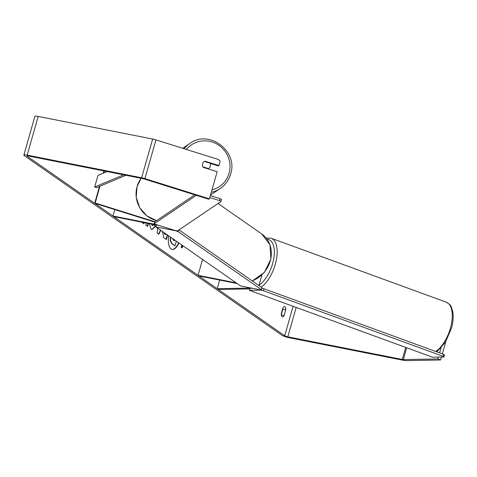 <?xml version="1.0" encoding="UTF-8"?>
<svg xmlns="http://www.w3.org/2000/svg" width="477" height="477" viewBox="0 0 477 477"><rect width="100%" height="100%" fill="white"/><g stroke="black" fill="none" stroke-linecap="round" stroke-linejoin="round"><path stroke-width="0.72" d="M237.117 283.523L198.975 275.986L198.038 275.336L236.181 282.873M202.564 259.44L198.038 275.336M219.664 280.077L217.208 288.698L219.217 289.473L249.745 288.901M217.208 288.698L251.272 288.054M156.098 224.536L112.924 216.003L113.86 216.653L156.289 225.043M114.754 209.582L112.924 216.003M104.284 171.004L103.718 172.996M99.949 186.221L95.167 203.005L154.93 221.745M99.496 186.412L94.69 203.291L95.167 203.005M103.908 170.933L103.265 173.187M94.69 203.291L154.572 222.073M204.222 161.602A4.084 3.965 -124.1 0 1 204.472 161.453L209.975 163.176A4.084 3.965 -124.1 0 1 208.449 168.584L202.946 166.861A4.084 3.965 -124.1 0 1 202.594 165.948A4.084 3.977 -121.2 0 1 205.038 161.19L218.907 165.537L220.13 161.238L218.526 159.515L155.955 139.892L144.925 178.613L209.421 198.837L217.142 171.732L203.274 167.385M208.747 168.399L208.449 168.584M168.721 235.847A13.779 5.974 101.2 0 0 171.058 248.976A13.779 5.974 101.2 0 0 172.108 249.429A13.779 5.974 101.2 0 0 178.857 242.918M171.929 249.388A13.779 5.974 101.2 0 0 178.559 242.704M282.092 316.752A4.084 1.771 -78.8 0 1 281.311 313.592L282.933 307.892A4.084 1.771 -78.8 0 1 284.65 306.55A4.084 1.771 -78.8 0 1 285.741 309.847L284.119 315.547A4.084 1.771 -78.8 0 1 282.402 316.889A4.084 1.771 -78.8 0 1 282.092 316.752M141.741 222.163L143.708 223.689L144.513 222.711M146.451 223.093L145.855 225.186L147.584 226.39L148.413 223.48M160.815 230.337L158.805 234.225L157.148 233.074L157.654 228.137M438.429 357.1L437.904 358.942L403.351 359.586A2.451 0.411 15.9 0 1 402.278 359.461L287.816 336.834A2.451 0.411 15.9 0 1 284.715 335.754L27.183 156.235A2.451 0.411 15.9 0 1 26.992 155.991A2.451 0.411 15.9 0 1 28.417 156.009L142.879 178.636A2.451 0.411 15.9 0 1 144.287 179L208.783 199.225L209.421 198.837M182.769 245.643L182.101 247.98L181.165 247.33L181.832 244.987M167.648 235.101L166.395 239.502L163.724 237.641L162.418 231.452M155.729 226.295L151.907 229.586L151.191 229.276L149.468 224.202L149.981 223.791M151.638 224.118L152.622 225.502L153.743 224.911M441.422 357.046L440.581 359.98L406.028 360.624A5.718 0.966 15.9 0 1 403.524 360.326L289.062 337.704A5.718 0.966 15.9 0 1 281.824 335.182L24.297 155.663A5.718 0.966 15.9 0 1 23.85 155.097A5.718 0.966 15.9 0 1 27.165 155.138L141.627 177.766A5.718 0.966 15.9 0 1 144.925 178.613M282.861 308.148A4.084 1.771 -78.8 0 1 282.855 309.275L281.305 314.719M210.059 163.349L218.269 165.924L218.907 165.537M441.046 347.912L439.621 352.908M440.581 359.98L437.904 358.942M445.846 341.502L442.316 353.892M23.85 155.097L34.881 116.376A5.718 0.966 15.9 0 1 38.196 116.418L152.658 139.045A5.718 0.966 15.9 0 1 155.955 139.892M285.741 309.847L282.855 309.275M284.119 315.547L281.329 314.999M204.561 161.482L205.038 161.19M176.317 241.141L175.017 245.709L174.654 245.637L171.702 243.574L170.146 240.474L170.504 240.545L170.79 237.29M170.146 240.474L170.462 237.063M175.017 245.709L172.06 243.646L170.504 240.545M182.452 245.416L181.785 247.76M160.516 230.129L158.513 234.022M164.267 232.746L164.887 234.124L165.692 234.69L165.918 233.897M163.909 232.496L164.523 234.052L165.692 234.69M167.332 234.881L166.079 239.281M147.268 226.17L148.049 223.409M143.446 223.504L144.149 222.64M155.43 226.086L151.728 229.544M151.281 224.047L152.443 225.442M172.626 238.572L173.211 239.985L174.343 240.772L174.582 239.937M174.027 240.551L174.266 239.716M155.782 226.831L240.587 285.944L260.448 289.873L261.474 289.682L178.225 231.655L175.643 230.755L155.782 226.831L156.331 224.894L158.781 225.377M261.474 289.682L262.022 287.75L179.024 229.89M178.66 230.141L178.225 231.655M209.791 197.538L219.515 200.59L221.036 201.467L177.575 230.868L175.244 230.54L154.059 223.898L154.602 221.966L194.729 194.819M154.059 223.898L196.309 195.314M210.339 195.606L220.058 198.659L219.515 200.59M221.036 201.467L221.578 199.535L220.058 198.659M249.364 290.332L432.55 357.213L443.896 356.999L443.246 356.367L263.429 290.714L260.71 290.117L249.364 290.332L249.882 288.382L252.661 288.329M443.246 356.367L443.765 354.417L444.421 355.055L443.896 356.999M443.765 354.417L263.948 288.764L263.429 290.714M260.71 290.117L260.794 289.807M261.861 288.311L263.948 288.764M123.621 174.826L94.667 187.032L97.976 175.417L107.11 171.565M125.91 175.28L96.569 187.646L94.667 187.032M252.959 280.703L252.786 281.311M211.275 192.332A27.165 26.366 55.9 0 0 220.219 188.504A27.165 26.366 55.9 0 0 230.612 174.039M186.364 149.426A25.12 24.381 -124.1 0 1 216.791 143.994A25.12 24.381 -124.1 0 1 229.091 173.163A25.12 24.381 -124.1 0 1 211.967 189.9M156.545 220.648A27.165 26.366 -124.1 0 1 137.066 186.608A27.165 26.366 -124.1 0 1 141.103 178.285L137.024 186.656L136.237 197.395L139.689 207.68L146.827 215.878L156.51 220.672M182.721 148.287L189.774 143.511A27.165 26.366 55.9 0 0 184.128 148.729M293.105 306.3L284.715 335.754M27.284 155.884L27.183 156.235M296.193 307.426L287.816 336.834M405.712 347.411L402.278 359.461M406.714 347.781L403.351 359.586M38.196 116.418L27.165 155.138M152.658 139.045L141.627 177.766M171.702 243.574L172.06 243.646M164.523 234.052L164.887 234.124M151.966 225.299L152.324 225.371M252.13 280.852A27.165 24.047 -55.1 0 0 270.757 258.898A27.165 24.047 -55.1 0 0 261.76 233.986L269.988 244.814L270.912 259.094L264.347 272.48L252.279 280.959M156.265 225.138A27.165 24.047 124.9 0 1 155.234 224.834M435.757 351.495A27.165 13.022 -69.9 0 0 450.628 327.413A27.165 13.022 -69.9 0 0 446.222 302.156C452.476 305.882 450.926 307.128 452.518 310.557C453.621 315.571 453.305 321.367 451.57 327.961L445.482 342.098L437.791 350.833L436.443 351.746M266.124 238.011L271.121 238.22A27.165 13.022 110.1 0 1 275.527 263.483A27.165 13.022 110.1 0 1 261.211 287.184M259.017 285.186A25.12 12.038 -69.9 0 0 272.808 262.887A25.12 12.038 -69.9 0 0 267.025 239.18M261.915 275.02L258.91 285.574M210.488 195.087L220.219 188.504C225.388 184.927 228.865 180.091 230.653 173.992C238.482 151.185 208.807 129.011 189.774 143.511M152.622 225.502L152.258 225.43M218.031 203.5L261.76 233.986M152.998 224.387L155.901 226.414M271.121 238.22L446.222 302.156"/></g></svg>
